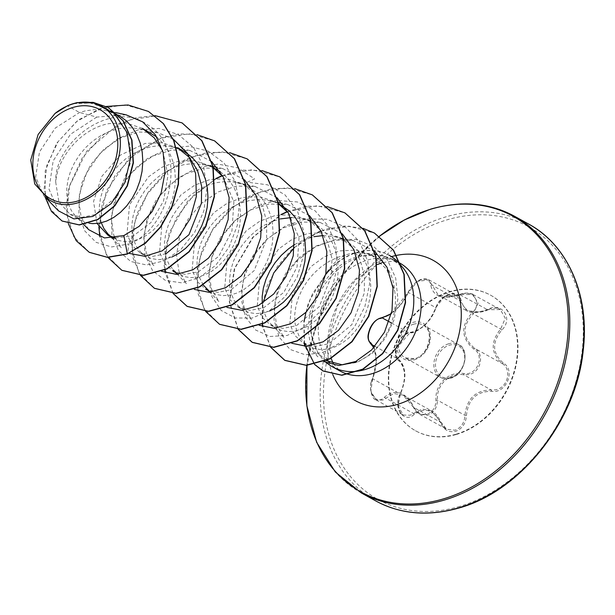 <?xml version="1.0" encoding="UTF-8"?>
<svg xmlns="http://www.w3.org/2000/svg" width="615" height="615" viewBox="0 0 615 615"><rect width="100%" height="100%" fill="white"/><g stroke="black" fill="none" stroke-linecap="round" stroke-linejoin="round"><path stroke-width="0.46" stroke-dasharray="3.08 2.31" d="M403.125 395.191L431.353 410.782L422.059 409.021L410.197 415.202L403.325 415.033L398.074 406.192L400.134 393.954C406.546 378.686 406.023 367.17 398.566 359.391C390.548 354.701 399.635 332.669 409.482 332.953L414.848 331.654C424.55 327.011 431.53 319 435.789 307.623L444.622 296.43L456.153 294.9L466.624 310.706L480.638 312.097L487.61 309.722L500.318 309.56L505.315 318.263L500.625 329.025C490.286 342.063 490.808 353.571 502.194 363.557C512.426 369.484 507.606 388.196 495.375 389.818L491.254 389.987C475.664 390.141 466.885 398.597 464.925 415.34C464.463 422.859 461.142 427.809 454.969 430.193L446.813 429.316L431.376 410.805C435.274 412.849 438.533 416.77 441.155 422.574L413.549 407.307L419.561 414.264L427.802 415.187C433.99 412.757 437.211 407.753 437.473 400.173C435.997 385.228 449.557 372.113 463.802 374.812L468.023 374.704C480.53 373.297 485.281 354.401 474.742 348.39C462.349 337.881 461.827 326.365 473.173 313.858L478.101 303.241L473.073 294.508L460.158 294.554L452.748 296.684L438.218 295.016L428.909 279.848L417.408 281.416L408.337 292.456C403.302 303.233 396.175 311.167 386.958 316.241L382.03 317.786C372.621 317.617 363.442 339.795 371.114 344.223C377.502 351.403 378.025 362.927 372.682 378.786L370.853 391.086L376.057 399.965L382.845 400.088L393.8 393.5L403.033 395.138L413.418 407.245L413.834 406.815C405.247 391.678 395.468 388.457 384.49 397.129C376.411 406.138 366.325 391.109 372.467 379.247L376.349 362.035L374.151 347.275M391.371 313.612L408.606 291.733C411.074 285.983 415.233 282.016 421.067 279.84C426.825 278.58 430.054 280.348 430.746 285.152C433.298 296.983 443.084 300.212 460.112 294.846C472.958 288.466 483.052 303.472 472.159 312.712C460.435 325.95 460.989 338.065 473.811 349.059C485.427 355.678 476.909 376.203 463.687 373.52C448.835 370.868 434.659 384.575 435.974 400.211C435.812 407.222 432.883 411.865 427.171 414.126C421.283 415.333 416.839 412.896 413.834 406.815M456.184 434.159A77.49 60.155 -61.1 0 0 514.986 368.139A77.49 60.155 -61.1 0 0 490.424 295.085A77.49 60.155 -61.1 0 0 449.711 291.656A77.49 60.155 -61.1 0 0 390.917 357.684A77.49 60.155 -61.1 0 0 415.479 430.731A77.49 60.155 -61.1 0 0 456.184 434.159M456.591 434.39A77.49 60.155 -61.1 0 0 515.393 368.362A77.49 60.155 -61.1 0 0 490.832 295.315A77.49 60.155 -61.1 0 0 450.119 291.879A77.49 60.155 -61.1 0 0 391.325 357.907A77.49 60.155 -61.1 0 0 415.886 430.954A77.49 60.155 -61.1 0 0 456.591 434.39M487.733 309.36C473.043 314.757 464.21 311.836 461.242 300.612C460.043 294.739 456.099 292.54 449.419 294.008C442.685 296.522 438.057 301.273 435.52 308.261C429.816 322.06 421.49 330.078 410.543 332.315C399.758 331.908 389.987 355.608 398.804 360.736C405.839 368.054 406.33 379.001 400.296 393.554C392.324 407.138 403.978 424.442 414.272 414.333C425.019 406.792 433.836 409.698 440.732 423.074C443.907 430.031 448.873 432.791 455.654 431.346C462.288 428.778 465.893 423.466 466.454 415.394C468.192 399.404 476.525 391.378 491.462 391.325C506.268 393.969 516.054 370.276 503.216 362.904C492.269 353.387 491.769 342.455 501.732 330.117C513.725 318.747 502.04 301.458 487.733 309.36L487.78 309.837C485.273 311.874 470.721 314.473 466.639 310.698L466.639 310.698M304.271 343.693L303.833 321.43L307.884 304.733L312.797 293.155L330.247 268.793A61.285 47.578 -61.1 0 1 356.715 252.381A61.285 47.578 -61.1 0 1 388.911 255.094L389.18 255.24A61.285 47.578 -61.1 0 0 356.984 252.527A61.285 47.578 -61.1 0 0 330.524 268.94L332.308 272.391C325.727 279.079 320.384 286.728 316.271 295.331C322.814 274.628 332.784 261.106 346.199 254.748A55.081 42.766 118.9 0 1 346.437 254.679A55.081 42.766 118.9 0 1 361.528 252.988A55.081 42.766 118.9 0 1 375.373 257.116A55.081 42.766 118.9 0 1 394.546 290.311C399.95 319.177 380.67 353.025 356.992 361.812M401.157 265.695L392.531 259.038L377.387 254.587L360.613 256.578L357.922 257.485C349.312 260.675 341.379 265.911 334.122 273.191C323.79 283.83 316.625 296.123 312.628 310.068A61.692 47.893 -61.1 0 0 320.346 356.177A61.692 47.893 -61.1 0 0 324.889 361.274M401.203 265.972L389.702 257.785L375.926 254.172L358.883 256.025C349.182 258.923 340.326 264.381 332.308 272.391M288.381 212.936L299.021 237.928L297.068 266.948L283.838 292.386L263.727 307.738L250.274 310.375L238.259 307.216L229.741 299.49L224.721 288.028L227.219 258.792L246.054 230.956L259.961 221.108L275.412 215.435L292.317 214.712L307.823 219.786L319.569 229.28L327.795 242.495L331.916 258.292L331.685 275.282L319.27 306.654L296.299 325.735L282.854 328.372L270.831 325.212L262.313 317.517L257.278 306.086L259.768 276.85L278.595 248.983L292.525 239.143L307.984 233.431L324.904 232.708L340.387 237.79L352.103 247.238L360.344 260.437L364.48 276.235L364.264 293.217L351.826 324.682L328.871 343.731L315.418 346.368L303.403 343.208L294.9 335.544L289.857 324.136L292.31 294.946L310.713 266.741L324.405 256.739L339.634 250.92L356.3 250.059L371.522 254.987L386.797 269.355L394.546 290.311M323.006 235.583L334.26 236.567L339.857 238.151L346.299 241.049L354.386 246.823L360.206 253.188L364.856 260.683L368.216 269.101L370.222 278.188L370.83 287.689L370.046 297.337L367.939 306.839L364.58 315.941L360.113 324.366L354.701 331.885L348.521 338.273L341.809 343.355L334.775 346.998L327.68 349.097L320.753 349.612L314.242 348.544L309.307 346.476L303.433 341.978L299.321 336.497L296.484 330.001L294.931 322.591L294.739 314.503L295.938 306.001L298.529 297.353L302.449 288.85L307.615 280.748L313.888 273.321L321.115 266.81L329.102 261.413L337.627 257.331L346.199 254.748M49.269 199.929L43.796 195.724L35.662 176.912L39.483 151.943L55.227 128.089L79.512 112.476L85.9 110.723L94.81 109.616L103.543 110.108L111.861 112.176L118.341 115.097M126.106 114.821L96.755 117.088L79.512 112.476L67.442 105.803M73.454 103.612L90.336 103.043L105.795 108.171L117.634 117.688L125.983 130.949L130.242 146.816L130.134 163.859L117.942 195.409L95.21 214.627L81.88 217.333L69.987 214.243L58.856 201.812L55.757 182.463C57.233 157.263 81.365 128.42 109.178 123.584L126.452 123.062L142.303 128.335M89.183 223.26L81.311 220.501L75.338 215.896L71.325 210.53L68.488 204.034L66.935 196.623L66.743 188.528L67.942 180.026L70.533 171.385L74.453 162.875L79.619 154.772L85.892 147.346L93.119 140.835L101.106 135.446L109.631 131.356L118.472 128.72L127.374 127.613L138.836 128.597L144.433 130.172L150.875 133.071M162.706 150.883L167.987 175.452L163.536 201.051L150.944 222.561L133.447 235.76L115.443 237.913M97.055 223.506L93.542 201.489L101.775 176.428L120.34 155.134L145.132 143.449L162.053 142.734L177.535 147.808M156.763 136.991L164.789 145.217L169.433 152.712L172.8 161.122L174.798 170.209L175.406 179.711L174.629 189.358L172.515 198.868L169.163 207.962L164.689 216.388L159.277 223.906L153.104 230.294L146.385 235.376L139.359 239.02L132.256 241.126L125.329 241.641L118.818 240.565L111.023 236.644M101.306 222.784L99.507 214.612L99.315 206.525L100.514 198.022L103.105 189.382L107.025 180.871L112.191 172.769L118.464 165.343L125.691 158.831L133.678 153.442L142.203 149.353L151.044 146.716L159.946 145.609L168.679 146.093L176.482 147.984M166.019 253.757L152.566 256.386L140.543 253.226L132.041 245.516L127.013 234.061L129.511 204.803L148.346 176.959L162.252 167.119L177.704 161.445L194.617 160.723L210.107 165.796M171.923 257.016L164.828 259.123L157.901 259.638L151.39 258.561L145.509 255.948L140.581 251.996L136.469 246.523L133.624 240.027L132.079 232.608L131.887 224.521L133.086 216.019L135.677 207.378L139.597 198.868L144.756 190.765L151.036 183.339L158.263 176.828L166.25 171.439L174.775 167.349L183.608 164.712L192.518 163.605L203.972 164.582L209.577 166.165L216.019 169.064M223.222 176.912L233.877 201.897L231.947 230.886L218.725 256.363L198.591 271.745L185.146 274.344L173.123 271.215L164.589 263.52L159.562 252.089L162.06 222.845L180.871 194.993L194.809 185.115L210.276 179.442L227.189 178.719L242.679 183.8L254.395 193.256L262.628 206.448L266.772 222.246L266.556 239.227L254.133 270.669L231.155 289.742L217.702 292.379L205.687 289.219L197.177 281.539L192.134 270.108L194.663 240.857L213.49 212.951L227.396 203.111L242.84 197.438L259.768 196.723L275.243 201.797L278.518 203.596M220.316 171.785L224.106 174.837L229.925 181.202L234.576 188.705L237.936 197.115L239.935 206.202L240.542 215.704L239.765 225.351L237.651 234.861L234.3 243.955L229.833 252.381L224.414 259.899L218.24 266.287L211.522 271.369L204.495 275.013L197.4 277.119L190.473 277.634L183.962 276.558L176.098 272.591M175.782 272.699L169.04 264.519L166.196 258.023L164.643 250.605L164.451 242.518L165.658 234.015L168.241 225.374L172.169 216.864L177.328 208.762L183.608 201.336L190.835 194.824L198.814 189.435L207.347 185.346L216.18 182.709L225.09 181.602L233.823 182.086L242.149 184.162L248.591 187.06L256.678 192.833L262.497 199.199L267.148 206.702L270.508 215.112L272.507 224.198L273.114 233.7L272.337 243.348L270.223 252.857L266.872 261.952L262.405 270.377L256.985 277.895L250.812 284.284L244.094 289.365L237.067 293.009L229.972 295.115L223.045 295.623L216.534 294.554L208.731 290.634M203.227 285.006L198.768 276.02L197.215 268.601L197.023 260.514L198.23 252.012L200.813 243.371L204.734 234.861L209.9 226.758L216.18 219.332L223.406 212.821L231.386 207.432L239.911 203.342L248.752 200.705L257.662 199.598L266.395 200.083L274.713 202.158L281.155 205.056M269.639 311.006L262.536 313.104L255.617 313.619L249.098 312.551L244.163 310.483L238.297 305.986L234.177 300.504L231.34 294.016L229.787 286.598L229.595 278.51L230.794 270.008L233.385 261.36L237.305 252.857L242.471 244.755L248.744 237.329L255.971 230.817L263.958 225.428L272.483 221.339L280.248 218.932M291.648 217.564L301.688 218.571L307.285 220.155L314.972 223.768L321.814 228.826L327.641 235.191L332.285 242.687L335.652 251.105L337.65 260.191L338.258 269.693L337.481 279.341L335.367 288.842L332.015 297.944L327.541 306.37L322.129 313.888L315.956 320.277L309.237 325.358L302.211 329.002L295.108 331.101L288.181 331.616L281.67 330.547L275.797 327.933L270.861 323.982L266.749 318.501L263.912 312.005L262.244 303.426M294.6 244.57L305.055 239.335L313.896 236.69M180.418 149.545L183.447 151.067M96.755 117.088L70.425 134.316L53.159 160.876L49 189.151L58.479 210.83M94.187 103.159L76.391 102.828M133.447 235.76L128.873 243.978C172.876 227.688 187.429 147.439 148.031 125.122C111.453 97.9 53.413 142.918 55.757 182.463M342.24 364.81L357.192 362.389L372.121 353.425L385.021 338.742L394.069 319.854L397.89 298.844L395.691 278.065L387.396 259.899L373.666 246.469L355.824 239.373L335.713 239.466L315.495 246.769L297.376 260.414L283.369 278.772L275.32 299.59L274.029 319.977L279.248 337.32L290.142 349.443L305.209 354.801L322.437 352.626L339.58 343.07L354.386 327.142L364.88 306.616L369.615 283.807L367.808 261.314L359.468 241.68L345.361 227.12L326.957 219.24L306.224 218.863L285.406 225.913L266.764 239.435L252.296 257.708L243.509 278.449L241.226 299.075L245.508 317.025L255.64 330.04L270.2 336.474L287.251 335.436L304.548 326.934L319.838 311.859L331.085 291.887L336.751 269.255L335.936 246.546L328.533 226.335L315.211 210.899L297.329 201.951L276.804 200.436L255.855 206.417L236.752 219.071L221.554 236.775L211.844 257.301L208.57 278.111L211.906 296.615L221.239 310.49L235.253 317.978L252.065 318.078L269.478 310.652L285.199 296.468L297.16 277.088L303.725 254.702L303.91 231.84L297.468 211.099L284.953 194.824L267.64 184.831L247.376 182.186L254.595 178.896L237.89 167.872L217.933 164.097L196.862 167.895L176.982 178.696L160.43 195.101L148.953 215.042L143.71 236.045L145.102 255.494L152.751 270.961L165.543 280.502L181.748 282.854L199.222 277.634L215.681 265.334L228.957 247.299L237.267 225.551L239.412 202.558L234.922 180.918L224.114 163.098L208.062 151.082L188.459 146.186L167.411 148.868L147.216 158.693L130.042 174.376L117.719 193.948L111.499 214.958L111.907 234.799L118.687 250.997L130.803 261.513L146.624 264.988L164.051 260.883L180.802 249.575L194.686 232.278L203.826 210.937L206.94 187.967L203.434 165.965L193.525 147.431L178.158 134.447L158.954 128.435L137.983 129.996L117.511 138.821L99.761 153.742L86.623 172.876L79.443 193.84L78.858 214.02L84.732 230.902L96.148 242.379L111.538 246.953L128.873 243.978L127.597 254.026M148.476 111.484L125.006 104.842L99.822 108.571L76.445 121.67L58.018 141.742L46.863 165.404L44.142 188.851L49.707 208.4L62.184 221.069M108.217 107.494L91.527 102.267L73.6 103.558M106.226 106.449L78.305 119.871L56.718 143.149L45.172 170.97L45.172 197.261M316.271 295.331L309.799 312.989L307.938 330.232L310.713 345.284L317.894 356.854L303.433 341.978M374.604 251.135L353.402 240.65L334.983 240.104L316.441 245.854L299.628 257.155L286.19 272.637L277.45 290.518L274.205 308.722L276.589 325.081L284.145 337.65L270.861 323.982M342.217 233.754L320.33 222.538L302.011 222.023L283.553 227.819L266.833 239.174L253.503 254.725L244.847 272.63L241.641 290.795L244.032 307.108L251.581 319.654L238.297 305.986M309.337 215.481L287.766 204.541L269.439 204.026L250.997 209.823L234.277 221.169L220.939 236.714L212.275 254.618L209.062 272.791L211.46 289.119L219.009 301.658L209.9 292.286M277.073 197.753L255.194 186.545L236.867 186.03L218.41 191.826L201.682 203.188L188.359 218.74L179.703 236.644L176.497 254.81L178.896 271.123L186.437 283.661L177.328 274.29M244.501 179.765L222.622 168.548L204.303 168.033L185.853 173.822L169.133 185.177L155.795 200.721L147.131 218.632L143.925 236.806L146.324 253.126L153.865 265.665L140.581 251.996M211.637 161.514L190.05 150.552L171.723 150.037L153.266 155.841L136.545 167.195L123.215 182.747L114.567 200.644L111.353 218.817L113.752 235.13L121.293 247.668M173.222 139.059L157.478 132.556L139.159 132.041L120.717 137.829L103.989 149.184L90.651 164.735L81.995 182.647L78.782 200.821L81.18 217.133L88.729 229.672M326.327 360.667L318.024 353.064L310.798 334.068L312.628 310.068M89.375 252.358L73.838 236.813L66.797 213.305L69.626 185.584L82.202 158.009L102.936 134.954L128.973 120.079L156.687 115.804L182.171 122.962M121.954 270.354L106.41 254.81L99.369 231.309L102.19 203.588L114.767 176.021L135.492 152.958L161.53 138.075L189.236 133.801L214.72 140.95M154.542 288.358L138.998 272.829L131.941 249.336L134.754 221.615L147.323 194.04L168.033 170.978L194.071 156.079L221.784 151.797L247.268 158.931M173.176 293.401L165.212 272.829M164.805 270.085L166.119 244.516L176.051 218.394L193.533 195.332L216.503 178.504M222.292 175.782L252.196 169.717L279.863 176.943M219.655 324.343L204.119 308.799L197.077 285.291L199.906 257.562L212.49 229.995L233.216 206.94L259.261 192.065L286.967 187.79L312.451 194.947M238.228 329.248L229.533 301.658L234.738 268.501L253.249 237.129L281.639 214.497M287.428 211.775L317.332 205.71L345 212.936M270.792 347.244L262.928 326.819M262.513 324.074L262.997 302.949M294.408 247.499L318.063 232.301M321.03 231.079L348.989 226.174L374.543 233.116M304.548 343.846L304.11 321.591M305.901 312.397L310.506 298.813L325.735 274.175M330.401 269.062L334.122 273.191M68.296 223.652L66.289 206.325L68.788 187.575L86.707 151.175L117.957 124.66L136.269 117.642L154.849 115.597M107.863 257.408L99.807 236.744M98.861 226.666L106.433 190.758L128.973 158.355L161.568 137.822L179.372 133.847L196.815 134.57M140.435 275.397L132.971 257.723L131.733 236.421L137.007 213.674L148.43 191.834L165.043 173.13L185.361 159.508L207.539 152.397L229.549 152.597M173 293.393L164.144 265.911L169.171 232.785L187.529 201.343L215.819 178.573M222.123 175.59L242.187 170.101L261.959 170.563M205.571 311.39L198.115 293.739L196.869 272.453L202.127 249.736L213.52 227.904L230.095 209.2L250.374 195.555L272.53 188.413L294.524 188.551M238.051 329.248L229.272 301.765L234.346 268.678L252.704 237.298L280.955 214.566M287.259 211.583L307.323 206.087L327.095 206.548M270.623 347.237L262.667 326.734M262.274 324.19L262.359 305.309L267.317 285.583L277.227 266.718L291.018 250.236L307.692 237.367L326.104 229.08L344.969 225.989L362.996 228.311M314.526 364.426L304.886 346.36M372.467 379.247A1.184 0.392 -156.5 0 1 372.306 378.901A1.184 0.392 -156.5 0 1 372.682 378.786L400.134 393.954L400.296 393.554M414.272 414.333A1.184 0.63 48.8 0 0 413.134 413.272L385.682 398.105A1.184 0.692 -134.8 0 1 384.49 397.129M381.654 317.732A1.184 0.946 -96.8 0 1 382.03 317.786L382.584 318.086M466.454 415.394L464.925 415.34L437.473 400.173L435.974 400.211M408.606 291.733A1.184 0.584 -158.6 0 0 408.206 291.987A1.184 0.584 -158.6 0 0 408.337 292.456L435.789 307.623A1.184 0.523 17.9 0 1 435.943 308.023A1.184 0.523 17.9 0 1 435.52 308.261M491.462 391.325A1.184 0.461 96 0 0 491.254 389.987L463.802 374.812L463.687 373.52M430.746 285.152A1.184 0.846 -3.9 0 1 432.26 285.345L459.713 300.512A1.184 0.784 172.5 0 0 461.242 300.612M503.216 362.904A1.184 0.507 -55.6 0 1 502.194 363.557L474.742 348.39A1.184 0.423 124.1 0 0 473.811 349.059M460.112 294.846L487.78 309.837C493.276 307.708 497.45 307.615 500.318 309.56L500.318 309.56M501.732 330.117L500.625 329.025L473.173 313.858L472.159 312.712M374.966 346.345L398.566 359.391A1.184 0.938 -53.1 0 1 398.804 360.736M440.732 423.074L441.155 422.574C444.045 427.463 445.929 429.708 446.813 429.316L419.561 414.264C417.493 413.418 415.448 411.081 413.418 407.245C411.389 402.241 407.922 398.205 403.033 395.138M391.44 322.983L409.482 332.953A1.184 0.892 86 0 0 410.543 332.315M413.372 324.266A18.711 14.529 118.9 0 1 423.197 325.089A18.711 14.529 118.9 0 1 429.132 342.732A18.711 14.529 118.9 0 1 414.933 358.676A18.711 14.529 118.9 0 1 405.101 357.853A18.711 14.529 118.9 0 1 399.166 340.21A18.711 14.529 118.9 0 1 413.372 324.266M414.387 359.806A20.303 15.759 -61.1 0 0 430.446 336.098A20.303 15.759 -61.1 0 0 412.688 322.46A20.303 15.759 -61.1 0 0 396.621 346.168A20.303 15.759 -61.1 0 0 414.387 359.806M448.666 343.762A18.711 14.529 -61.1 0 0 434.467 359.714A18.711 14.529 -61.1 0 0 440.394 377.349A18.711 14.529 -61.1 0 0 450.226 378.179A18.711 14.529 -61.1 0 0 464.425 362.235A18.711 14.529 -61.1 0 0 458.498 344.592A18.711 14.529 -61.1 0 0 448.666 343.762M450.833 377.449A17.527 13.607 118.9 0 1 435.505 365.679A17.527 13.607 118.9 0 1 449.365 345.215A17.527 13.607 118.9 0 1 464.702 356.984A17.527 13.607 118.9 0 1 450.833 377.449M375.573 500.825A158.132 122.769 118.9 0 1 325.45 351.742A158.132 122.769 118.9 0 1 445.445 216.995A158.132 122.769 118.9 0 1 528.523 223.998M459.859 506.368A155.764 120.924 118.9 0 1 323.605 401.764A155.764 120.924 118.9 0 1 446.851 219.901A155.764 120.924 118.9 0 1 583.105 324.505A155.764 120.924 118.9 0 1 459.859 506.368M361.428 493.007A158.132 122.769 118.9 0 1 311.305 343.923A158.132 122.769 118.9 0 1 431.3 209.185A158.132 122.769 118.9 0 1 514.378 216.18M379.47 236.198L352.603 262.167L330.739 293.616L315.195 328.671L306.908 365.202A157.44 122.231 118.9 0 1 379.493 236.221M332.769 374.566A80.219 62.276 118.9 0 1 391.025 256.778A80.219 62.276 118.9 0 1 391.509 256.639M327.595 360.098A61.692 47.893 118.9 0 1 323.467 302.895A61.692 47.893 118.9 0 1 367.124 260.183A61.692 47.893 118.9 0 1 376.388 258.354M376.649 258.331A61.692 47.893 118.9 0 1 399.535 262.913C398.697 260.86 393.031 260.768 382.53 262.643L381.715 262.889M333.353 363.711L339.864 370.914A61.692 47.893 118.9 0 1 329.294 362.235M371.114 344.223L373.036 345.276M423.197 325.089C433.998 327.618 430.077 355.27 414.641 358.63L405.101 357.853L440.394 377.349C443.254 378.978 446.628 379.271 450.518 378.225C465.816 374.804 469.891 348.029 458.498 344.592L423.197 325.089M376.088 399.981L403.286 415.01M490.832 295.315L490.424 295.085M361.528 252.988L375.434 254.126M303.395 343.208L309.307 346.476M69.987 214.243L81.311 220.501M113.337 238.197L113.883 238.497M140.543 253.226L146.455 256.493M178.473 274.19L179.026 274.49M211.053 292.187L211.591 292.486M238.259 307.216L244.163 310.483M270.823 325.212L276.735 328.479M105.803 108.163L118.303 115.074M242.679 183.793L248.591 187.06M307.823 219.786L313.727 223.053M340.387 237.782L346.299 241.049M45.625 197.607L43.796 195.724M371.522 254.987L375.373 257.116M353.402 240.642L334.26 236.567M320.33 222.538L301.688 218.571M287.759 204.541L282.346 203.388M278.288 202.527L269.116 200.575M208.354 290.695L205.725 287.989M255.194 186.545L236.544 182.578M222.622 168.548L217.172 167.395M212.898 166.481L203.972 164.582M190.05 150.552L171.401 146.585M121.293 247.676L112.191 238.297M110.646 236.706L108.009 234M157.478 132.563L138.836 128.597M83.725 224.536L75.445 216.003M115.62 112.583L106.264 110.6M392.531 259.038L398.12 262.128M318.017 353.072L320.346 356.177M331.093 358.353L329.033 335.821L337.335 306.116L355.778 279.687L377.364 264.527M415.886 430.954L415.479 430.731M473.081 294.5L500.272 309.529M473.012 294.47C470.967 292.448 462.234 292.848 460.035 294.416C447.42 297.575 440.155 297.775 438.226 295.008L466.447 310.606M391.455 313.266L396.36 309.099L401.18 303.787L406.177 296.322L408.206 291.987C417.992 274.959 428.086 278.872 428.909 279.848L456.153 294.9C454.962 293.801 452.371 293.755 448.373 294.762L444.914 296.476C439.433 300.912 436.442 304.763 435.943 308.023C431.961 318.209 429.385 320.138 425.226 324.789C419.03 330.263 413.887 332.999 409.798 333.007C395.222 348.828 396.206 351.119 396.052 354.609L398.635 359.437C395.445 358.199 395.03 353.156 397.39 344.3L401.949 337.304C402.026 336.812 406.407 333.238 409.798 333.007M373.805 347.66L375.396 352.226L376.119 357.807L375.757 366.163L374.235 373.497L372.306 378.901C371.914 379.601 369.7 386.704 372.306 378.901C367.916 387.496 372.498 400.011 376.057 399.958M398.635 359.437C401.387 361.574 403.232 364.856 404.178 369.284C405.839 375.427 404.609 383.629 400.48 393.892L398.097 403.578C399.097 410.981 400.842 414.802 403.325 415.033L403.325 415.033"/><path stroke-width="0.92" d="M77.436 201.105A50.953 39.56 118.9 0 1 32.864 166.888A50.953 39.56 118.9 0 1 73.177 107.394A50.953 39.56 118.9 0 1 117.749 141.619A50.953 39.56 118.9 0 1 77.436 201.105M324.889 361.274A61.692 47.893 -61.1 0 0 332.507 366.848A61.692 47.893 -61.1 0 0 364.926 369.577A61.692 47.893 -61.1 0 0 409.736 323.767A61.692 47.893 -61.1 0 0 401.026 265.626L401.157 265.695A61.285 47.578 -61.1 0 0 389.18 255.24M401.026 265.626L401.203 265.972A61.285 47.578 -61.1 0 0 388.911 255.094M76.998 102.628L92.058 102.705L95.832 103.735C118.341 110.439 127.474 142.588 114.19 169.602C102.128 197.046 70.51 212.529 50.399 200.521L49.146 199.86L34.724 183.939L30.75 160.038L38.153 134.431L55.004 113.483L67.442 105.803A55.081 42.766 118.9 0 1 73.177 103.689A55.081 42.766 118.9 0 1 73.454 103.612L76.998 102.628L93.134 102.367L108.079 107.417L122.908 120.609L131.679 139.92L133.124 162.729L127.105 185.784L114.605 205.687L97.67 219.424L79.104 224.836L62.053 220.993L51.514 211.514L45.172 197.261M118.341 115.097L126.398 120.847L132.217 127.22L136.861 134.716L140.228 143.126L142.226 152.213L142.834 161.714L142.057 171.362L139.943 180.871L136.592 189.966L132.125 198.391L126.705 205.91L120.532 212.298L113.813 217.387L106.787 221.023L99.684 223.13L92.765 223.645L89.183 223.26M115.443 237.913L107.979 235.23L97.055 223.506M111.023 236.644L107.909 233.892L103.897 228.526L101.306 222.784M176.098 272.591L173.153 269.993M208.731 290.634L203.227 285.006M280.248 218.932L291.648 217.564M262.244 303.426L262.167 296.507L263.366 288.005L265.957 279.356L269.877 270.854L275.043 262.751L281.316 255.325L288.543 248.814L294.6 244.57M156.763 136.991L142.303 128.335L154.204 137.798L162.706 150.883M171.923 257.016L178.957 253.372L185.669 248.291L191.849 241.903L197.261 234.384L201.728 225.959L205.087 216.864L207.194 207.355L207.978 197.707L207.37 188.205L205.364 179.119L202.004 170.709L197.354 163.213L191.534 156.84L183.447 151.067L177.535 147.808L189.251 157.256L197.5 170.47L201.635 186.291L201.405 203.273L188.966 234.707L166.019 253.757M176.482 147.984L180.418 149.545M213.151 167.649L223.222 176.912M210.107 165.796L220.316 171.785M278.564 203.826L288.381 212.936M278.518 203.596L289.25 210.83L295.069 217.195L299.713 224.69L303.08 233.108L305.078 242.195L305.686 251.696L304.909 261.344L302.795 270.854L299.444 279.948L294.977 288.374L289.557 295.892L283.384 302.28L276.665 307.362L269.639 311.006M313.896 236.69L323.006 235.583M45.625 197.607L58.479 210.837L73.908 218.902L92.803 216.449L111.138 203.642L124.853 182.64L130.741 157.394L127.136 132.671L114.229 113.337L94.187 103.159L92.058 102.705M50.399 200.521L49.269 199.929M148.615 111.561L163.229 123.507L173.699 140.658L178.842 161.438L178.204 184.07L171.877 206.555L160.484 226.866L145.132 243.148L127.328 253.88L145.401 243.302L160.753 227.02L172.146 206.702L178.473 184.223L179.111 161.591L173.968 140.804L163.498 123.661L148.476 111.484M62.184 221.069L79.381 224.982L97.946 219.57L114.874 205.833L127.374 185.93L133.401 162.875L131.948 140.066L123.185 120.763L108.217 107.494M148.346 111.415L128.112 104.981L106.226 106.449M68.296 223.652L76.214 240.711L89.244 252.281L107.256 257.239L127.328 253.88L123.861 235.568L139.105 226.374L152.097 211.645L161.138 193.025L165.02 172.538L163.113 152.405L155.418 134.87L142.657 121.878L126.106 114.821L115.62 112.583M323.982 361.635L338.934 365.525L355.693 361.482L371.698 349.897L384.49 332.185L392.009 310.652L393.008 288.02L387.027 267.294L374.604 251.135M291.748 343.255L306.662 346.33L323.09 341.84L338.634 330.224L351.011 312.874L358.353 291.917L359.452 269.954L353.917 249.721L342.217 233.754M259.169 325.258L274.129 328.333L290.603 323.798L306.178 312.113L318.547 294.67L325.842 273.621L326.849 251.604L321.176 231.378L309.337 215.481M226.897 307.4L241.826 310.321L258.215 305.709L273.683 294.032L285.975 276.673L293.247 255.748L294.285 233.831L288.758 213.713L277.073 197.753M194.317 289.411L209.246 292.333L225.636 287.72L241.111 276.043L253.403 258.677L260.675 237.751L261.729 215.85L256.171 195.708L244.501 179.765M161.468 271.269L176.428 274.344L192.902 269.808L208.47 258.115L220.839 240.673L228.127 219.624L229.134 197.615L223.453 177.381L211.637 161.514M129.112 253.38L144.848 256.294L162.076 250.889L178.035 237.797L190.158 218.732L196.408 196.277L195.608 173.499L187.583 153.504L173.222 139.059M83.725 224.536L88.721 229.679L104.489 237.944L123.861 235.568M356.992 361.812L342.24 364.81L326.327 360.667M127.597 254.026L107.533 257.393L89.375 252.358M182.171 122.962L201.989 140.797L213.159 166.557L214.427 196.577L205.91 226.435L189.22 251.781L167.203 268.916L143.518 275.405L121.954 270.354M214.72 140.95L234.538 158.778L245.716 184.531L246.999 214.543L238.497 244.409L221.807 269.754L199.798 286.897L176.113 293.401L154.542 288.358M247.268 158.931L267.102 176.751L278.288 202.504L279.571 232.516L271.069 262.39L254.387 287.743L232.378 304.894L208.693 311.398L187.252 306.439L173.176 293.401M165.212 272.829L164.805 270.085M216.503 178.504L222.292 175.782M279.863 176.943L299.69 194.771L310.859 220.531L312.136 250.543L303.625 280.417L286.936 305.763L264.911 322.906L241.226 329.394L219.655 324.343M312.451 194.947L332.269 212.782L343.439 238.543L344.707 268.555L336.19 298.421L319.5 323.767L297.483 340.894L273.798 347.39L252.373 342.417L238.228 329.248M281.639 214.497L287.428 211.775M345 212.936L364.826 230.763L376.003 256.517L377.279 286.521L368.777 316.387L352.095 341.74L330.078 358.883L306.401 365.387L284.96 360.421L270.792 347.244M262.928 326.819L262.513 324.074M262.997 302.949L273.69 273.022L294.408 247.499M318.063 232.301L321.03 231.079M374.543 233.116L393.539 250.144L404.216 274.498L405.554 302.611L397.851 330.332L382.738 353.663L362.965 369.323L341.902 375.288L323.075 371.006L314.642 364.403M314.48 364.234L304.548 343.846M304.11 321.591L305.901 312.397M325.735 274.175L330.401 269.062M154.849 115.597L182.04 122.892L201.712 140.651L212.882 166.411L214.151 196.423L205.641 226.289L188.943 251.627L166.926 268.763L143.249 275.251L121.816 270.277L107.863 257.408M99.807 236.744L98.861 226.666M196.815 134.57L214.589 140.873L234.269 158.624L245.446 184.385L246.73 214.389L238.22 244.255L221.538 269.608L199.521 286.751L175.844 293.247L154.403 288.289L140.435 275.397M229.549 152.597L247.138 158.862L266.825 176.605L278.011 202.358L279.295 232.37L270.8 262.236L254.118 287.589L232.101 304.74L208.424 311.244L186.983 306.285L173 293.393M215.819 178.573L222.123 175.59M261.959 170.563L279.725 176.866L299.413 194.624L310.59 220.385L311.867 250.397L303.356 280.263L286.659 305.617L264.642 322.752L240.957 329.24L219.524 324.266L205.571 311.39M294.524 188.551L312.32 194.87L332 212.636L343.17 238.397L344.438 268.409L335.921 298.275L319.231 323.613L297.214 340.748L273.529 347.237L252.096 342.263L238.051 329.248M280.955 214.566L287.259 211.583M327.095 206.548L344.869 212.859L364.549 230.61L375.727 256.363L377.01 286.375L368.508 316.241L351.818 341.586L329.809 358.737L306.124 365.233L284.691 360.275L270.623 347.237M262.667 326.734L262.274 324.19M362.996 228.311L374.404 233.039L393.269 249.99L403.94 274.351L405.285 302.465L397.574 330.186L382.469 353.51L362.689 369.177L341.632 375.135L322.806 370.86L314.526 364.426M304.886 346.36L304.271 343.693M55.004 113.483A54.773 42.527 118.9 0 1 95.832 103.735M374.151 347.275L370.814 342.863C363.949 338.896 372.444 318.355 380.916 318.401L391.371 313.612M370.814 342.863A1.184 0.992 127.7 0 0 371.114 344.223M380.916 318.401A1.184 0.946 -96.8 0 1 381.654 317.732C376.611 318.87 372.682 322.537 369.884 328.741C367.939 334.652 366.44 338.511 371.029 344.162L373.805 347.66M458.652 507.829A158.132 122.769 118.9 0 1 375.573 500.825C400.503 514.325 428.386 516.685 459.228 507.921C520.559 491.131 576.286 420.898 583.181 350.711C590.069 295.169 567.522 244.824 528.523 223.998A158.132 122.769 118.9 0 1 578.646 373.082A158.132 122.769 118.9 0 1 458.652 507.829M379.47 236.198L404.47 219.886L430.723 209.092C461.565 200.321 489.455 202.681 514.378 216.18A158.132 122.769 118.9 0 1 564.509 365.264A158.132 122.769 118.9 0 1 444.507 500.01A158.132 122.769 118.9 0 1 361.428 493.007L375.573 500.825M379.493 236.221A157.44 122.231 118.9 0 1 430.408 209.308A157.44 122.231 118.9 0 1 568.129 315.041A157.44 122.231 118.9 0 1 443.553 498.857A157.44 122.231 118.9 0 1 306.939 365.202L306.854 405.792L316.648 442.3L335.352 472.028L361.428 493.007M391.509 256.639A80.219 62.276 118.9 0 1 461.212 310.921A80.219 62.276 118.9 0 1 397.728 404.316A80.219 62.276 118.9 0 1 332.769 374.566M398.12 262.128L399.535 262.913A61.692 47.893 118.9 0 1 419.092 321.076A61.692 47.893 118.9 0 1 372.275 373.643A61.692 47.893 118.9 0 1 339.864 370.914L332.507 366.848M329.294 362.235A61.692 47.893 118.9 0 1 327.595 360.098M382.584 318.086L391.44 322.983M373.036 345.276L374.966 346.345M375.434 254.126L375.926 254.172M107.971 235.23L113.337 238.197M173.115 271.223L178.473 274.19M205.687 289.219L211.053 292.187M282.346 203.388L278.288 202.527M209.9 292.286L208.354 290.695M177.328 274.29L175.782 272.699M217.172 167.395L212.898 166.481M112.191 238.297L110.646 236.706M333.353 363.711L331.093 358.353M377.364 264.527L381.715 262.889M514.378 216.18L528.523 223.998M391.455 313.266L388.38 315.28L381.654 317.732"/></g></svg>

